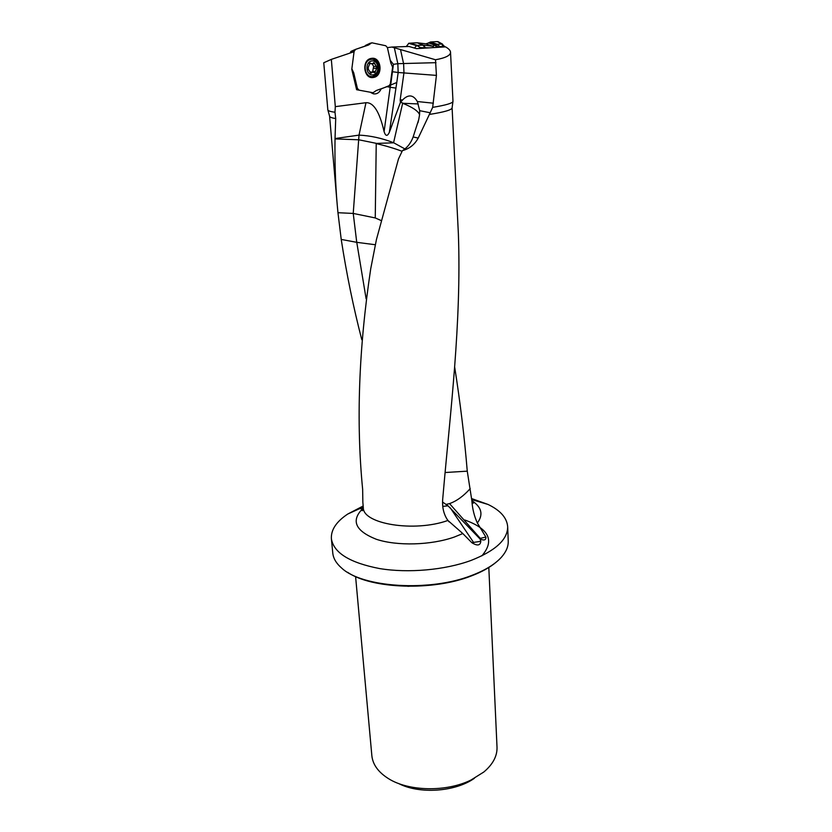 <?xml version="1.0" encoding="UTF-8"?>
<svg xmlns="http://www.w3.org/2000/svg" width="832" height="832" viewBox="0 0 832 832"><rect width="100%" height="100%" fill="white"/><g stroke="black" fill="none" stroke-linecap="round" stroke-linejoin="round"><path stroke-width="1.25" d="M435.5 59.758L391.903 47.05L408.959 46.467L416.478 48.641L445.546 46.873C448.75 48.693 450.403 50.471 450.528 52.218C450.58 55.422 445.567 57.938 435.5 59.758L436.426 75.39L432.671 107.359C446.077 105.154 452.847 103.137 452.982 101.317L450.528 52.218M391.903 47.05L387.41 47.611L390.239 60.268L393.422 64.324L390.676 85.041L396.781 82.493L389.345 132.34L400.39 102.523L402.532 99.996C408.314 94.12 413.254 94.63 417.342 101.535L419.702 110.677L419.567 114.764L418.756 119.444L413.15 136.958C410.8 143.229 407.222 147.784 402.428 150.623L398.486 158.933L376.438 239.543L370.718 268.809C358.748 348.535 356.054 422.042 362.648 489.341L362.856 502.382M393.255 142.834L376.615 143.406L358.842 139.797L335.026 138.902C334.672 161.751 335.4 183.706 337.22 204.766L337.958 212.711L353.226 213.439L359.018 135.117L365.966 102.71L335.306 106.642L331.334 59.384L323.762 62.754L327.829 109.845C327.943 110.843 330.325 111.634 334.984 112.226L335.712 118.55L335.026 138.559L359.018 135.117C370.521 135.668 382.044 138.206 393.578 142.719L404.955 148.949M335.306 106.642L334.984 112.226M327.902 110.084L329.597 116.199C329.69 117.156 331.729 117.936 335.712 118.55M337.958 212.711L341.224 239.429C346.57 274.04 353.434 307.476 361.795 339.716M454.615 366.725C460.231 402.262 464.443 437.07 467.262 471.162L471.848 500.521C472.389 508.695 474.23 516.194 477.36 523.006L485.857 537.056C486.138 540.072 484.214 540.738 480.106 539.042L480.813 541.299C480.303 545.657 477.298 546.114 471.817 542.682L462.81 533.551L447.907 520.468C443.789 514.623 442.052 507.499 442.707 499.075L443.352 491.878C450.31 411.809 461.542 323.419 458.38 233.886L452.098 107.848L452.941 101.556M331.334 59.384L354.068 51.709L351.78 69.295L356.616 89.71L370.49 92.269L373.433 93.839C376.875 94.318 379.423 92.685 381.077 88.951L390.676 85.041M365.966 102.71C373.568 102.274 379.61 111.914 384.093 131.633C385.601 136.323 387.358 136.552 389.345 132.34M341.224 239.429L356.762 242.33L366.111 298.75M432.671 107.359L429.374 114.442C444.319 112.081 451.89 109.886 452.098 107.848M429.374 114.442L418.215 138.081C414.69 144.57 409.427 148.751 402.428 150.623M363.324 507.894L358.779 508.841L363.314 508.342M400.39 102.523L400.192 99.757L403.957 72.779L403.634 63.918L400.587 49.91M474.386 778.294C455.312 791.908 419.255 794.362 398.507 783.463M496.163 562.182C489.944 567.434 481.614 572.052 471.162 576.004C432.827 591.126 371.727 588.952 347.599 572.302M331.386 538.772L332.779 553.062C333.299 558.366 336.232 563.337 341.567 567.986C362.17 587.662 429.822 592.072 471.765 575.422C485.295 570.253 495.227 564.138 501.55 557.076C506.21 551.751 508.435 546.426 508.227 541.091L507.676 526.76C507.676 539.604 495.446 550.826 470.995 560.456C444.954 570.034 408.366 573.31 379.652 568.578C349.794 562.796 333.715 552.854 331.386 538.772C330.866 529.901 336.326 521.643 347.776 514.03L363.168 506.012M407.878 586.321L438.35 584.241M355.597 576.576L371.852 755.674C372.757 764.504 378.227 772.117 388.274 778.502C408.387 791.45 446.399 792.262 471.006 780.021L483.85 771.992C492.929 764.296 497.328 756.018 497.016 747.146L488.81 567.497M471.671 498.586L488.072 504.462C500.448 510.453 506.99 517.889 507.676 526.76M358.779 508.841L363.199 506.386M480.106 539.042L448.011 505.814L442.749 506.386M448.011 505.814L442.541 502.029M471.817 542.682L480.813 541.299M419.567 114.764C418.33 111.134 412.693 107.307 402.646 103.272L393.578 142.719M418.298 103.948L402.646 103.272M402.095 151.32C395.19 148.637 386.568 146.047 376.23 143.551L375.253 217.942L381.638 220.761M375.357 244.743L356.762 242.33M470.205 488.644C463.476 496.122 456.591 501.114 449.55 503.599L446.15 504.421M445.13 472.524L467.262 471.162M479.648 538.522L485.857 537.056M361.015 507.447L359.226 508.435M375.253 217.942L353.236 213.439L356.741 242.33M402.969 103.158L400.629 102.263M389.74 85.374L390.562 85.602M356.127 87.662L358.977 90.147L373.048 92.737L376.376 90.48L388.856 86.018L390.302 84.022L392.621 67.142L390.842 63.066L387.4 47.58L385.778 45.75L371.831 42.796L385.778 45.75L387.4 47.58L390.842 63.066L392.621 67.142L390.302 84.022L388.856 86.018L376.376 90.48L373.048 92.737L359.081 90.168L357.406 88.39L353.735 72.883L351.853 68.744L354.11 51.407L355.607 49.369L368.451 45.042L371.831 42.796L366.049 45.167M371.665 58.334C381.43 56.711 383.334 76.055 373.61 77.418C363.844 79.82 361.119 60.133 371.051 58.438L371.665 58.334M364.697 46.218L355.607 49.369L354.11 51.407L350.355 52.967M354.11 51.407L351.853 68.744L352.165 70.928M352.269 71.365L353.735 72.883L352.518 72.415M350.137 52.884L350.979 51.376L355.368 49.462M406.182 46.613L408.855 43.285L406.182 46.613M444.902 46.831L442.104 44.013L437.05 44.273L432.65 46.218L423.28 45.115L417.508 45.427L409.718 43.191L416.749 45.521L414.44 48.048M422.833 45.105L417.31 42.796L409.718 43.191L417.56 45.417M432.494 46.207L425.963 43.826L428.615 42.921L425.963 43.826L417.31 42.796L423.28 45.115M435.469 45.001L428.823 42.734L430.508 41.995L428.615 42.921L435.146 45.292M439.764 42.931L437.31 41.6L430.508 41.995L437.154 44.262M441.74 43.992L439.265 42.338M444.298 46.956L439.66 46.467L437.934 47.341M416.749 45.521L417.508 45.427M429.374 47.861L420.503 47.622L418.694 48.506M370.646 63.253L370.001 63.045L368.233 67.517L368.389 69.389L370.947 73.299L372.663 72.082L374.858 72.8L376.636 68.349L376.49 66.487L373.932 62.566L372.247 63.762L369.678 63.211M371.873 60.954C379.09 60.029 380.193 74.038 373.006 74.88C365.81 75.899 364.624 61.776 371.873 60.954M371.29 59.342C380.006 57.886 381.722 75.15 373.038 76.388C364.302 78.53 361.868 60.944 370.75 59.426L368.753 59.405M370.708 76.357L368.222 76.066M370.666 71.989L370.063 71.916M372.653 72.082L372.674 71.354L375.482 71.5M372.018 63.794L373.682 66.362L372.674 71.354M369.398 63.658L371.436 63.731M357.406 88.39L353.735 72.883M353.122 71.698L352.518 71.032M369.418 44.304L369.959 43.576M437.31 41.6L430.508 41.995M425.963 43.826L417.31 42.796M416.874 42.786L409.718 43.191M409.666 43.202L408.855 43.285M394.295 47.601L397.831 63.69L393.422 64.324M384.093 131.633L390.187 87.266L387.338 86.726M362.846 502.237L363.303 507.53C362.523 523.962 414.357 532.532 447.907 520.468M362.908 508.425C350.719 520.541 355.15 530.806 376.189 539.23C396.968 546.229 431.111 545.293 454.397 537.014L462.81 533.551M400.192 99.757L402.532 99.996M481.863 555.849C494.842 540.706 489.133 528.746 464.745 519.979M477.36 523.006C483.538 514.592 481.707 507.156 471.869 500.666M413.15 136.958L418.215 138.081M430.269 112.788L419.702 110.677M417.342 101.535L433.378 103.199M436.426 75.39L398.164 72.488L396.781 82.493M392.756 71.781L398.164 72.488L397.831 63.69L435.999 62.67M395.491 88.015L390.187 87.266L390.447 85.634M473.699 542.61L450.247 507.801M480.303 538.439L449.55 503.599M371.862 58.313L377.104 62.036M376.688 74.225L371.238 77.428L373.61 77.418M370.136 77.126L373.89 76.149M374.431 59.842L370.739 58.51M442.489 46.301L442.104 44.013M416.759 45.521L420.503 47.622M424.83 47.362L422.864 45.105M416.551 45.583L408.606 43.326M437.05 44.273L439.66 46.467M435.001 45.417L437.143 47.382M438.162 47.122L435.562 44.928M434.117 47.57L432.65 46.218M423.249 45.115L425.225 47.372M370.167 72.883L371.436 72.956M373.828 68.224L376.636 68.349M373.682 66.362L376.49 66.487M372.705 63.596L374.847 63.679M329.597 116.199L337.22 204.766M363.303 507.53C363.168 509.818 362.773 510.869 362.118 510.671L363.293 508.581M471.962 501.176L473.408 503.09C472.93 503.474 472.399 502.622 471.848 500.521M358.852 508.997L347.776 514.03M471.754 499.585L488.072 504.462M446.971 519.085L448.968 521.799M417.976 122.72L418.756 119.444M370.947 92.654L373.433 93.839M356.366 88.639L358.072 89.627M350.99 51.366L354.994 49.702M368.961 44.772L367.609 45.323M365.331 45.5L370.375 43.15M442.499 44.086L438.006 41.662M370.75 59.426L368.919 59.363M370.053 71.958L372.663 72.082"/></g></svg>
